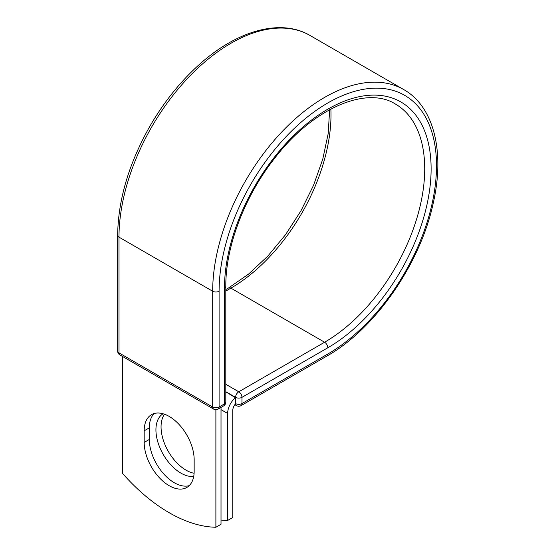 <?xml version="1.0" encoding="UTF-8"?>
<svg xmlns="http://www.w3.org/2000/svg" width="555" height="555" viewBox="0 0 555 555"><rect width="100%" height="100%" fill="white"/><g stroke="black" fill="none" stroke-linecap="round" stroke-linejoin="round"><path stroke-width="0.83" d="M169.171 485.701A35.34 20.403 -120 0 0 186.841 487.45A35.34 20.403 -120 0 0 194.16 471.271L194.16 459.686A35.34 20.403 -120 0 0 178.731 424.117A35.34 20.403 -120 0 0 151.501 414.654A35.34 20.403 -120 0 0 144.182 430.826L144.182 442.418A35.34 20.403 -120 0 0 169.171 485.701M154.248 413.496A35.34 20.403 -120 0 0 149.309 427.87L149.309 439.463A35.34 20.403 -120 0 0 174.298 482.739A35.34 20.403 -120 0 0 189.213 485.646M194.097 473.276A35.34 20.403 60 0 1 186.043 470.161A35.34 20.403 60 0 1 164.342 443.091A35.34 20.403 60 0 1 164.523 414.224M193.716 476.44A35.34 20.403 60 0 1 180.916 473.124A35.34 20.403 60 0 1 157.877 442.127A35.34 20.403 60 0 1 163.087 413.759M221.015 520.049A151.016 87.191 -120 0 0 227.633 520.465L227.633 413.454A14.139 8.159 -60 0 1 235.431 397.699L235.431 403.485L235.563 397.338L225.816 391.705M227.633 520.465L232.76 517.51L232.76 410.499A6.889 3.975 -60 0 1 235.452 403.915A4.53 2.615 -60 0 1 235.431 403.485M235.431 397.699L225.816 391.858M215.888 409.68L215.888 527.25L221.015 524.288L221.015 407.425M215.888 527.25A151.016 87.191 60 0 1 122.454 473.304L122.454 356.435M227.633 413.454L221.015 409.632M327.804 354.007L241.973 403.561A4.53 2.615 60 0 1 241.036 405.636L326.86 356.081A4.53 2.615 -120 0 0 327.804 354.007A153.735 88.758 -60 0 0 436.507 165.723A153.735 88.758 -60 0 0 327.804 102.959A153.735 88.758 -60 0 0 219.093 291.243L219.093 407.002L224.484 403.887A4.53 2.615 0 0 0 225.816 402.035L225.816 286.283C225.483 246.649 244.755 195.943 274.739 158.168C313.069 108.1 366.584 85.65 395.389 104.021A141.581 81.745 -60 0 1 417.089 217.47A141.581 81.745 -60 0 1 324.599 342.234L238.768 391.788A4.53 2.615 60 0 1 241.973 397.338L241.973 403.561A4.53 2.615 180 0 1 235.563 403.561A4.53 2.615 120 0 0 236.506 405.636A4.53 4.53 0 0 0 241.036 405.636M225.816 286.283A4.53 2.615 0 0 1 224.484 288.135A146.111 84.36 -60 0 1 327.804 109.182A146.111 84.36 -60 0 1 431.117 168.838A146.111 84.36 -60 0 1 327.804 347.784L241.973 397.338A4.53 2.615 180 0 1 235.563 397.338A4.53 2.615 120 0 1 238.768 391.788L225.816 384.31M327.804 347.784A4.53 2.615 -120 0 0 324.599 342.234L230.894 288.135L225.816 291.07M330.877 109.037A141.581 81.745 -60 0 1 230.894 288.135A4.53 2.615 -120 0 0 228.625 287.913L225.816 289.537M117.653 235.299A4.53 2.615 0 0 0 118.985 237.145A158.265 91.374 -60 0 1 188.069 77.873A158.265 91.374 -60 0 1 310.023 35.471C280.233 17.829 235.535 30.907 197.309 66.343C178.835 83.354 162.837 103.646 149.33 127.234C128.656 164.169 118.097 200.189 117.653 235.299L117.653 351.051A4.53 2.615 0 0 0 118.985 352.897L212.683 407.002A4.53 2.615 0 0 0 219.093 407.002A4.53 2.615 -120 0 1 218.157 409.077L223.547 405.962A4.53 2.615 -120 0 0 224.484 403.887L224.484 288.135M117.653 351.051A4.53 4.53 0 0 0 119.922 354.971A4.53 2.615 120 0 1 118.985 352.897L118.985 237.145L212.683 291.243A158.265 91.374 -60 0 1 281.774 131.972A158.265 91.374 -60 0 1 403.728 89.57L310.023 35.471M119.922 354.971L213.626 409.077A4.53 2.615 120 0 1 212.683 407.002L212.683 291.243A4.53 2.615 0 0 0 219.093 291.243M149.309 427.87L144.182 430.826M149.309 439.463L144.182 442.418M326.86 356.081C375.152 329.018 420.51 263.514 433.337 202.7C444.943 151.848 433.92 106.56 403.728 89.57M228.625 287.913L248.578 274.08L267.822 256.091L285.541 234.682L301.011 210.727L313.589 185.197L322.774 159.132L328.192 133.609L329.642 109.703M234.848 404.678L236.506 405.636M223.547 405.962A4.53 4.53 0 0 0 225.816 402.035M213.626 409.077A4.53 4.53 0 0 0 218.157 409.077"/></g></svg>

